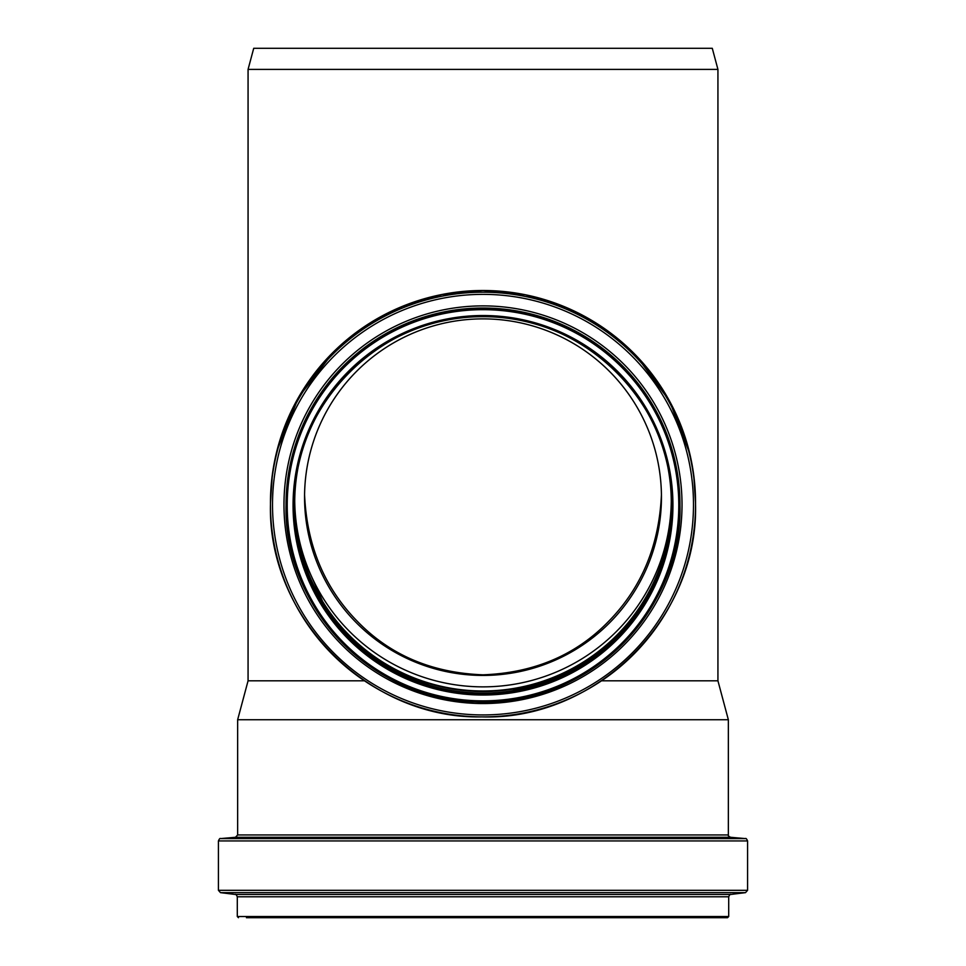 <?xml version="1.0" encoding="UTF-8"?>
<svg xmlns="http://www.w3.org/2000/svg" width="966" height="966" viewBox="0 0 966 966"><rect width="100%" height="100%" fill="white"/><g stroke="black" fill="none" stroke-linecap="round" stroke-linejoin="round"><path stroke-width="1.45" d="M248.069 680.813L248.069 69.395L717.931 69.395L717.931 680.813L728.352 719.73L237.648 719.73L248.069 680.813L364.472 680.813M601.528 680.813L717.931 680.813M483 318.877A178.444 178.275 0 0 1 661.444 497.152A178.444 178.275 0 0 1 483 675.427A178.444 178.275 0 0 1 304.556 497.152A178.444 178.275 0 0 1 483 318.877M661.432 494.713C659.138 545.585 641.545 587.799 608.652 621.331C576.014 655.069 534.126 672.891 483 674.823C431.874 672.891 389.986 655.069 357.348 621.331C324.455 587.799 306.862 545.585 304.568 494.713M671.285 500.811A188.298 188.116 0 0 1 483 686.862A188.298 188.116 0 0 1 294.715 500.811M667.784 466.735A188.298 188.116 0 0 1 483 690.98A188.298 188.116 0 0 1 298.216 466.711M671.756 504.059A188.756 188.575 0 0 1 483 691.451A188.756 188.575 0 0 1 294.244 504.059A188.756 188.575 0 0 0 483 691.499A188.756 188.575 0 0 0 671.756 504.083M248.069 69.395L253.72 48.3L712.28 48.3L717.931 69.395M246.439 917.7L727.531 917.7L728.702 916.529L728.702 896.774L237.298 896.774L237.298 916.529L728.702 916.529M483 917.7L719.561 917.7M483 308.456A196.967 196.774 0 0 1 679.967 505.23A196.967 196.774 0 0 1 483 702.004A196.967 196.774 0 0 1 286.033 505.23A196.967 196.774 0 0 1 483 308.456M483 309.675A195.796 195.603 0 0 1 652.557 603.086A195.796 195.603 0 0 1 313.443 603.086A195.796 195.603 0 0 1 483 309.675M679.967 504.82L679.967 505.23C682.914 613.325 582.993 709.177 475.006 701.847C372.647 700.169 283.569 607.481 286.033 505.23L286.033 504.82A196.967 196.774 0 0 1 483 308.033A196.967 196.774 0 0 1 679.967 504.82L679.967 505.29M483 305.884A199.02 198.827 0 0 1 655.359 604.124A199.02 198.827 0 0 1 310.641 604.124A199.02 198.827 0 0 1 483 305.884M483 294.364A210.491 210.286 0 0 1 665.284 609.8A210.491 210.286 0 0 1 300.716 609.8A210.491 210.286 0 0 1 483 294.364M483 292.203A212.544 212.339 0 0 1 695.544 504.554A212.544 212.339 0 0 1 483 716.893A212.544 212.339 0 0 1 270.456 504.554A212.544 212.339 0 0 1 483 292.203M276.964 450.699L298.639 397.171L333.958 351.455L366.017 325.554L402.472 306.331L441.969 294.497L483 290.5A212.544 212.339 0 0 1 695.544 502.839L695.544 504.554C698.382 619.061 595.225 720.564 481.913 716.893C369.217 719.308 267.654 618.119 270.456 504.554L270.456 502.839A212.544 212.339 0 0 1 483 290.5L525.504 294.787L566.293 307.478L603.714 328.066L636.256 355.705L669.595 401.168L689.796 453.779M671.756 504.868A188.756 188.575 0 0 1 483 693.081A188.756 188.575 0 0 1 294.244 504.868M294.244 505.23C291.647 404.452 382.125 314.059 483 316.655A188.756 188.575 0 0 1 671.756 505.23A188.756 188.575 0 0 1 483 693.817A188.756 188.575 0 0 1 294.244 505.23A188.756 188.575 0 0 1 483 316.655C588.294 314.976 675.234 408.908 671.756 505.23M483 315.532A189.928 189.747 0 0 1 647.486 600.164A189.928 189.747 0 0 1 318.514 600.164A189.928 189.747 0 0 1 483 315.532M237.298 896.774C236.32 894.661 235.632 893.888 235.233 894.456L730.767 894.456C730.368 893.888 729.68 894.661 728.702 896.774M235.233 894.456L220.489 892.644L745.51 892.644L730.767 894.456M220.489 892.644L218.425 890.314L747.575 890.314L745.51 892.644M218.425 890.314L218.425 840.927L747.575 840.927L747.575 890.314M235.511 837.28L730.489 837.28C728.473 836.133 727.76 835.361 728.352 834.95L237.648 834.95L235.511 837.28L220.574 838.585L745.426 838.585C745.921 838.053 746.633 838.826 747.575 840.927M693.721 475.079L695.544 502.839M272.364 474.439L270.456 502.839M666.262 549.702L654.453 583.367L636.546 614.195M584.961 663.195L550.149 680.728L512.439 690.775M472.664 692.791L469.621 692.61M429.049 685.208L396.096 671.889L366.235 652.678M326.218 609.51L299.943 550.499M237.298 916.529L238.469 917.7M220.574 838.585C220.079 838.053 219.367 838.826 218.425 840.927M730.489 837.28L745.426 838.585M728.352 834.95L728.352 719.73M237.648 834.95L237.648 719.73"/></g></svg>
